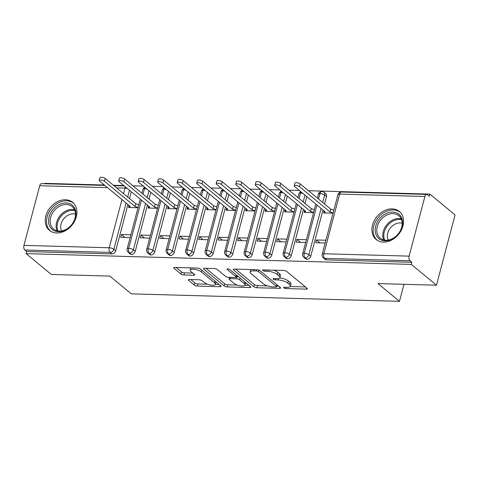 <?xml version="1.0" encoding="UTF-8"?>
<svg xmlns="http://www.w3.org/2000/svg" width="479" height="479" viewBox="0 0 479 479"><rect width="100%" height="100%" fill="white"/><g stroke="black" fill="none" stroke-linecap="round" stroke-linejoin="round"><path stroke-width="0.72" d="M283.754 287.855A1.605 0.527 -165.2 0 0 285.885 288.55L306.225 289.112A2.287 0.754 -165.2 0 0 307.308 288.765A2.287 0.754 -165.2 0 0 307.009 288.238L286.682 271.449A2.287 0.754 -165.2 0 0 283.64 270.467L263.3 269.899A1.605 0.527 -165.2 0 0 262.54 270.138A1.605 0.527 -165.2 0 0 262.749 270.515A1.605 0.527 -165.2 0 0 264.881 271.204L267.516 271.276A7.329 2.413 -165.2 0 1 277.251 274.431L278.946 275.832A7.329 2.413 -165.2 0 1 279.904 277.533A7.329 2.413 -165.2 0 1 276.431 278.646L273.802 278.568A1.605 0.527 -165.2 0 0 273.042 278.814A1.605 0.527 -165.2 0 0 273.252 279.185A1.605 0.527 -165.2 0 0 275.383 279.874L278.012 279.952A7.329 2.413 -165.2 0 1 287.753 283.101L289.448 284.502A7.329 2.413 -165.2 0 1 290.406 286.202A7.329 2.413 -165.2 0 1 286.933 287.316L284.304 287.244A1.605 0.527 -165.2 0 0 283.544 287.484A1.605 0.527 -165.2 0 0 283.754 287.855M65.473 199.761A18.196 13.993 129.6 0 1 72.67 202.348A18.196 13.993 129.6 0 1 74.574 221.22A18.196 13.993 129.6 0 1 56.696 232.992A18.196 13.993 129.6 0 1 49.493 230.411A18.196 13.993 129.6 0 1 47.595 211.532A18.196 13.993 129.6 0 1 65.473 199.761M392.139 208.874A18.196 13.993 129.6 0 1 399.336 211.461A18.196 13.993 129.6 0 1 401.24 230.333A18.196 13.993 129.6 0 1 383.362 242.111A18.196 13.993 129.6 0 1 376.165 239.524A18.196 13.993 129.6 0 1 374.261 220.651A18.196 13.993 129.6 0 1 392.139 208.874M189.433 279.502A2.287 0.754 -165.2 0 0 188.349 279.85A2.287 0.754 -165.2 0 0 188.648 280.383L194.348 285.095A2.287 0.754 -165.2 0 0 197.396 286.077L219.981 286.711A2.287 0.754 -165.2 0 0 221.07 286.364A2.287 0.754 -165.2 0 0 220.771 285.831L200.444 269.042A2.287 0.754 -165.2 0 0 197.402 268.06L174.811 267.426A2.287 0.754 -165.2 0 0 173.727 267.773A2.287 0.754 -165.2 0 0 174.027 268.306L180.912 273.994A2.287 0.754 -165.2 0 0 183.96 274.982L193.624 275.251A2.287 0.754 -165.2 0 0 194.708 274.904A2.287 0.754 -165.2 0 0 194.408 274.371L190.995 271.551A6.125 2.012 -165.2 0 1 190.193 270.132A6.125 2.012 -165.2 0 1 194.797 269.36A6.125 2.012 -165.2 0 1 201.234 271.838L214.616 282.885A6.125 2.012 -165.2 0 1 215.418 284.31A6.125 2.012 -165.2 0 1 210.808 285.077A6.125 2.012 -165.2 0 1 204.377 282.604L202.144 280.76A2.287 0.754 -165.2 0 0 199.102 279.772L189.433 279.502M424.885 196.486L339.611 194.103L323.852 253.75L409.126 256.133L424.885 196.486A3.503 1.922 91.6 0 1 426.705 194.414A3.503 1.922 91.6 0 1 427.454 194.713L429.292 196.234L429.855 194.103L455.05 214.909L436.477 285.209L411.281 264.402L411.844 262.27L410.006 260.75L324.732 258.373L326.57 259.893L411.844 262.27M436.477 285.209L377.967 283.574L399.48 301.339L131.318 293.861L109.811 276.096L51.301 274.461L26.111 253.654L411.281 264.402M253.888 286.753A2.287 0.754 -165.2 0 0 256.93 287.741L279.52 288.37A2.287 0.754 -165.2 0 0 280.604 288.023A2.287 0.754 -165.2 0 0 280.305 287.49L259.977 270.707A2.287 0.754 -165.2 0 0 256.936 269.719L234.345 269.09A2.287 0.754 -165.2 0 0 233.261 269.438A2.287 0.754 -165.2 0 0 233.56 269.97L253.888 286.753L254.451 284.622A2.287 0.754 -165.2 0 0 257.492 285.61L267.533 285.891M249.751 287.538L227.16 286.909A2.287 0.754 -165.2 0 1 224.118 285.921L203.797 269.138A2.287 0.754 -165.2 0 1 203.491 268.605A2.287 0.754 -165.2 0 1 204.581 268.258L214.245 268.527A2.287 0.754 -165.2 0 1 217.292 269.515L225.531 276.323A2.287 0.754 -165.2 0 0 228.573 277.305L234.991 277.485A2.287 0.754 -165.2 0 0 236.075 277.137A2.287 0.754 -165.2 0 0 235.776 276.611L227.19 269.521A1.605 0.527 -165.2 0 1 226.98 269.15A1.605 0.527 -165.2 0 1 228.19 268.947A1.605 0.527 -165.2 0 1 229.872 269.593L250.535 286.658A2.287 0.754 -165.2 0 1 250.834 287.19A2.287 0.754 -165.2 0 1 249.751 287.538L250.08 286.286M399.48 301.339L403.983 284.304M409.126 256.133A3.503 1.922 91.6 0 0 410.006 260.75M26.111 253.654L26.674 251.523L24.83 250.002A3.503 1.922 -88.4 0 1 23.95 245.386L39.709 185.738A3.503 1.922 -88.4 0 1 41.535 183.661L104.805 185.427M44.577 183.75L44.685 183.355L104.308 185.02M113.415 185.271L123.816 185.565M132.917 185.816L143.317 186.109M152.418 186.361L162.818 186.654M171.919 186.906L182.319 187.199M191.426 187.451L201.821 187.738M210.928 187.996L221.328 188.283M230.429 188.54L240.829 188.828M249.93 189.085L260.331 189.373M269.432 189.63L279.832 189.918M288.939 190.169L299.333 190.462M308.44 190.714L429.855 194.103M333.049 213.185L323.606 212.921L324.133 210.94M325.906 240.236L316.463 239.973L319.96 242.865M316.463 239.973L315.727 242.745L325.169 243.009M26.674 251.523L111.948 253.906L110.104 252.385L24.83 250.002M126.097 203.012L113.876 249.272L115.714 250.792L127.935 204.533M129.516 198.569L131.312 191.756M115.714 250.792A3.503 2.688 129.6 0 1 111.948 253.906M326.57 259.893A3.503 2.688 129.6 0 1 325.187 259.396L323.349 257.876A3.503 2.688 129.6 0 0 324.732 258.373A3.503 1.922 91.6 0 1 323.852 253.75A3.503 1.15 -165.2 0 0 322.193 254.283A3.503 3.503 0 0 0 323.349 257.876M145.598 203.557L133.378 249.816L135.222 251.337A3.503 2.688 129.6 0 1 131.45 254.451A3.503 2.688 129.6 0 1 130.162 253.954L128.324 252.433A3.503 2.688 129.6 0 0 129.611 252.93A3.503 1.922 -88.4 0 1 128.725 248.308L141.455 200.132M135.222 251.337L147.442 205.078M149.017 199.114L150.813 192.301M129.108 205.497L128.582 207.479L138.024 207.742M130.875 234.794L121.438 234.53L120.702 237.303L130.144 237.566M165.105 204.102L152.879 250.361L154.723 251.876A3.503 2.688 129.6 0 1 150.951 254.99A3.503 2.688 129.6 0 1 149.664 254.499L147.825 252.978A3.503 2.688 129.6 0 0 149.113 253.475A3.503 1.922 -88.4 0 1 148.233 248.852L160.956 200.677M154.723 251.876L166.943 205.623M168.518 199.659L170.32 192.845M148.61 206.042L148.089 208.024L157.525 208.287M150.376 235.339L140.94 235.075L140.209 237.847L149.646 238.111M184.607 204.647L172.386 250.9L174.224 252.421A3.503 2.688 129.6 0 1 170.452 255.535A3.503 2.688 129.6 0 1 169.165 255.044L167.327 253.523A3.503 2.688 129.6 0 0 168.614 254.014A3.503 1.922 -88.4 0 1 167.734 249.397L180.463 201.222M174.224 252.421L186.445 206.168M188.019 200.204L189.822 193.39M168.111 206.587L167.59 208.569L177.032 208.832M169.883 235.884L160.441 235.62L159.711 238.392L169.147 238.656M204.108 205.192L191.887 251.445L193.726 252.966A3.503 2.688 129.6 0 1 189.959 256.079A3.503 2.688 129.6 0 1 188.672 255.588L186.828 254.068A3.503 2.688 129.6 0 0 188.115 254.559A3.503 1.922 -88.4 0 1 187.235 249.942L199.965 201.767M193.726 252.966L205.946 206.712M207.521 200.749L209.323 193.935M187.612 207.132L187.091 209.113L196.534 209.377M189.385 236.428L179.942 236.165L179.212 238.937L188.654 239.201M223.609 205.736L211.389 251.99L213.227 253.511A3.503 2.688 129.6 0 1 209.461 256.624A3.503 2.688 129.6 0 1 208.173 256.133L206.329 254.612A3.503 2.688 129.6 0 0 207.617 255.103A3.503 1.922 -88.4 0 1 206.736 250.487L219.466 202.312M213.227 253.511L225.453 207.251M227.028 201.294L228.824 194.48M207.12 207.676L206.593 209.658L216.035 209.922M208.886 236.973L199.444 236.71L198.713 239.482L208.155 239.745M243.11 206.275L230.89 252.535L232.734 254.056A3.503 2.688 129.6 0 1 228.962 257.169A3.503 2.688 129.6 0 1 227.675 256.678L225.837 255.157A3.503 2.688 129.6 0 0 227.124 255.648A3.503 1.922 -88.4 0 1 226.238 251.026L238.967 202.857M232.734 254.056L244.955 207.796M246.529 201.833L248.326 195.025M226.621 208.221L226.094 210.197L235.536 210.461M228.387 237.518L218.951 237.255L218.214 240.021L227.657 240.284M262.618 206.82L250.391 253.08L252.235 254.6A3.503 2.688 129.6 0 1 248.463 257.714A3.503 2.688 129.6 0 1 247.176 257.223L245.338 255.702A3.503 2.688 129.6 0 0 246.625 256.193A3.503 1.922 -88.4 0 1 245.745 251.571L258.468 203.401M252.235 254.6L264.456 208.341M266.031 202.377L267.833 195.57M246.122 208.766L245.601 210.742L255.038 211.005M247.888 238.063L238.452 237.8L237.722 240.566L247.158 240.829M282.119 207.365L269.899 253.625L271.737 255.145A3.503 2.688 129.6 0 1 267.965 258.259A3.503 2.688 129.6 0 1 266.677 257.768L264.839 256.247A3.503 2.688 129.6 0 0 266.126 256.738A3.503 1.922 -88.4 0 1 265.246 252.116L277.976 203.946M271.737 255.145L283.957 208.886M285.532 202.922L287.334 196.115M265.623 209.311L265.103 211.287L274.545 211.55M267.396 238.608L257.953 238.344L257.223 241.111L266.659 241.374M301.62 207.91L289.4 254.169L291.238 255.69A3.503 2.688 129.6 0 1 287.472 258.804A3.503 2.688 129.6 0 1 286.185 258.307L284.34 256.792A3.503 2.688 129.6 0 0 285.628 257.283A3.503 1.922 -88.4 0 1 284.748 252.661L297.477 204.485M291.238 255.69L303.458 209.431M305.033 203.467L306.835 196.653M285.125 209.85L284.604 211.832L294.046 212.095M286.897 239.153L277.455 238.889L276.724 241.656L286.167 241.919M321.122 208.455L308.901 254.714L310.739 256.235A3.503 2.688 129.6 0 1 306.973 259.349A3.503 2.688 129.6 0 1 305.686 258.852L303.842 257.331A3.503 2.688 129.6 0 0 305.129 257.828A3.503 1.922 -88.4 0 1 304.249 253.205L316.978 205.03M318.553 199.066L320.008 193.558A3.503 1.15 -165.2 0 1 324.66 195.067A3.503 2.688 -50.4 0 0 323.966 192.283L325.804 193.803A3.503 2.688 129.6 0 1 326.498 196.588L324.66 195.067L322.696 202.491M310.739 256.235L322.966 209.976M324.54 204.012L326.498 196.588M304.632 210.395L304.105 212.377L313.547 212.64M306.398 239.692L296.956 239.428L296.226 242.2L305.668 242.464M317.385 198.108L318.445 194.091A3.503 1.15 -165.2 0 1 320.008 193.558A3.503 1.922 -88.4 0 1 321.792 191.486A3.503 1.922 -88.4 0 1 321.834 191.486A3.503 3.503 0 0 1 323.966 192.283M306.973 259.349L305.129 257.828A3.503 2.688 129.6 0 0 308.901 254.714A3.503 1.15 -165.2 0 0 304.249 253.205A3.503 1.15 -165.2 0 0 302.686 253.738L315.811 204.066M296.956 239.428L300.453 242.32M277.455 238.889L280.951 241.775M257.953 238.344L261.45 241.23M238.452 237.8L241.949 240.686M218.951 237.255L222.442 240.141M199.444 236.71L202.94 239.596M179.942 236.165L183.439 239.051M160.441 235.62L163.938 238.506M140.94 235.075L144.436 237.967M121.438 234.53L124.929 237.422M299.052 198.528L300.507 193.013A3.503 1.922 -88.4 0 1 300.998 191.839M287.472 258.804L285.628 257.283A3.503 2.688 129.6 0 0 289.4 254.169A3.503 1.15 -165.2 0 0 284.748 252.661A3.503 1.15 -165.2 0 0 283.185 253.193L296.309 203.527M279.55 197.983L281.005 192.468A3.503 1.922 -88.4 0 1 281.496 191.295M267.965 258.259L266.126 256.738A3.503 2.688 129.6 0 0 269.899 253.625A3.503 1.15 -165.2 0 0 265.246 252.116A3.503 1.15 -165.2 0 0 263.684 252.649L276.808 202.982M260.043 197.438L261.504 191.923A3.503 1.922 -88.4 0 1 261.995 190.75M248.463 257.714L246.625 256.193A3.503 2.688 129.6 0 0 250.391 253.08A3.503 1.15 -165.2 0 0 245.745 251.571A3.503 1.15 -165.2 0 0 244.182 252.104L257.307 202.437M240.542 196.893L241.997 191.378A3.503 1.922 -88.4 0 1 242.494 190.205M228.962 257.169L227.124 255.648A3.503 2.688 129.6 0 0 230.89 252.535A3.503 1.15 -165.2 0 0 226.238 251.026A3.503 1.15 -165.2 0 0 224.681 251.559L237.8 201.893M221.041 196.348L222.496 190.84A3.503 1.922 -88.4 0 1 222.992 189.66M209.461 256.624L207.617 255.103A3.503 2.688 129.6 0 0 211.389 251.99A3.503 1.15 -165.2 0 0 206.736 250.487A3.503 1.15 -165.2 0 0 205.174 251.02L218.298 201.348M201.539 195.803L202.994 190.295A3.503 1.922 -88.4 0 1 203.485 189.115M189.959 256.079L188.115 254.559A3.503 2.688 129.6 0 0 191.887 251.445A3.503 1.15 -165.2 0 0 187.235 249.942A3.503 1.15 -165.2 0 0 185.672 250.475L198.797 200.803M182.038 195.258L183.493 189.75A3.503 1.922 -88.4 0 1 183.984 188.57M170.452 255.535L168.614 254.014A3.503 2.688 129.6 0 0 172.386 250.9A3.503 1.15 -165.2 0 0 167.734 249.397A3.503 1.15 -165.2 0 0 166.171 249.93L179.296 200.258M162.531 194.713L163.992 189.205A3.503 1.922 -88.4 0 1 164.483 188.025M150.951 254.99L149.113 253.475A3.503 2.688 129.6 0 0 152.879 250.361A3.503 1.15 -165.2 0 0 148.233 248.852A3.503 1.15 -165.2 0 0 146.67 249.385L159.794 199.713M143.029 194.169L144.484 188.66A3.503 1.922 -88.4 0 1 144.981 187.481M131.45 254.451L129.611 252.93A3.503 2.688 129.6 0 0 133.378 249.816A3.503 1.15 -165.2 0 0 128.725 248.308A3.503 1.15 -165.2 0 0 127.169 248.841L140.287 199.174M290.406 286.202L290.969 284.071A7.329 2.413 -165.2 0 0 290.011 282.37L289.448 284.502M279.7 277.892A7.329 2.413 -165.2 0 1 288.316 280.975L290.011 282.37M279.904 277.533L280.466 275.401A7.329 2.413 -165.2 0 0 279.508 273.701L278.946 275.832M273.599 270.186A7.329 2.413 -165.2 0 1 277.814 272.3L279.508 273.701M290.238 286.526L305.446 286.945M235.686 269.126L254.451 284.622M276.754 286.149L278.742 286.202M275.832 287.005A1.605 0.527 -165.2 0 0 276.593 286.765A1.605 0.527 -165.2 0 0 276.383 286.388L258.54 271.659A1.605 0.527 -165.2 0 0 256.409 270.964L253.636 270.886A7.329 2.413 -165.2 0 0 250.164 272A7.329 2.413 -165.2 0 0 251.122 273.701L263.318 283.772A7.329 2.413 -165.2 0 0 273.054 286.927L275.832 287.005M250.888 269.551A7.329 2.413 -165.2 0 0 250.727 269.869L250.164 272M248.978 285.37L245.056 285.262M237.291 285.047L227.723 284.777L227.16 286.909M205.916 268.294L224.681 283.796A2.287 0.754 -165.2 0 0 227.723 284.777M234.087 283.388A6.125 2.012 -165.2 0 0 240.524 285.861A6.125 2.012 -165.2 0 0 245.128 285.095A6.125 2.012 -165.2 0 0 244.326 283.67L239.614 279.778A2.287 0.754 -165.2 0 0 236.572 278.79L230.154 278.616A2.287 0.754 -165.2 0 0 229.07 278.964A2.287 0.754 -165.2 0 0 229.369 279.491L234.087 283.388M245.128 285.095L245.691 282.963A6.125 2.012 -165.2 0 0 245.703 282.67M238.799 276.97A2.287 0.754 -165.2 0 0 237.135 276.664L236.572 278.79M236.207 276.634L237.135 276.664M215.418 284.31L215.981 282.179A6.125 2.012 -165.2 0 0 215.993 281.886M190.804 267.875A6.125 2.012 -165.2 0 0 190.756 268L190.193 270.132M176.152 267.468L181.475 271.868A2.287 0.754 -165.2 0 0 184.523 272.85L192.851 273.084M190.774 279.544L194.911 282.963A2.287 0.754 -165.2 0 0 197.959 283.951L207.443 284.215M215.37 284.436L219.208 284.544M294.214 185.87L294.944 183.098A2.916 0.958 14.8 0 1 297.136 182.733A2.916 0.958 14.8 0 1 300.201 183.912L299.471 186.684A2.916 0.958 -165.2 0 0 296.405 185.505A2.916 0.958 -165.2 0 0 294.214 185.87A2.916 0.958 -165.2 0 0 294.597 186.547L325.193 211.82L324.193 212.939L324.618 211.341M333.115 212.939L330.067 211.952L299.471 186.684M333.845 210.173L330.803 209.185L300.201 183.912M330.803 209.185L330.067 211.952M274.712 185.325L275.443 182.559A2.916 0.958 14.8 0 1 277.634 182.194A2.916 0.958 14.8 0 1 280.7 183.367L279.97 186.139A2.916 0.958 -165.2 0 0 276.904 184.96A2.916 0.958 -165.2 0 0 274.712 185.325A2.916 0.958 -165.2 0 0 275.09 186.002L305.692 211.275L304.692 212.395L305.111 210.796M313.613 212.395L310.566 211.407L279.97 186.139M314.344 209.628L311.296 208.64L280.7 183.367M311.296 208.64L310.566 211.407M255.205 184.78L255.942 182.014A2.916 0.958 14.8 0 1 258.133 181.649A2.916 0.958 14.8 0 1 261.199 182.822L260.468 185.595A2.916 0.958 -165.2 0 0 257.403 184.415A2.916 0.958 -165.2 0 0 255.205 184.78A2.916 0.958 -165.2 0 0 255.588 185.457L286.191 210.73L285.191 211.85L285.61 210.251M294.112 211.85L291.064 210.868L260.468 185.595M294.842 209.083L291.795 208.096L261.199 182.822M291.795 208.096L291.064 210.868M235.704 184.235L236.434 181.469A2.916 0.958 14.8 0 1 238.632 181.104A2.916 0.958 14.8 0 1 241.697 182.283L240.961 185.05A2.916 0.958 -165.2 0 0 237.901 183.87A2.916 0.958 -165.2 0 0 235.704 184.235A2.916 0.958 -165.2 0 0 236.087 184.912L266.689 210.185L265.689 211.305L266.108 209.706M274.605 211.305L271.563 210.323L240.961 185.05M275.341 208.539L272.294 207.551L241.697 182.283M272.294 207.551L271.563 210.323M216.203 183.691L216.933 180.924A2.916 0.958 14.8 0 1 219.131 180.559A2.916 0.958 14.8 0 1 222.19 181.739L221.46 184.505A2.916 0.958 -165.2 0 0 218.394 183.325A2.916 0.958 -165.2 0 0 216.203 183.691A2.916 0.958 -165.2 0 0 216.586 184.367L247.182 209.64L246.182 210.76L246.607 209.161M255.103 210.766L252.062 209.778L221.46 184.505M255.834 207.994L252.792 207.006L222.19 181.739M252.792 207.006L252.062 209.778M392.702 212.065A15.747 12.107 129.6 0 1 402.067 226.806A15.747 12.107 129.6 0 1 385.104 240.823A15.747 12.107 129.6 0 1 375.74 226.076A15.747 12.107 129.6 0 1 392.702 212.065M385.96 240.23A14.58 11.209 -50.4 0 0 400.282 230.8A14.58 11.209 -50.4 0 0 398.762 215.676A14.58 11.209 -50.4 0 0 392.996 213.604A14.58 11.209 -50.4 0 0 378.667 223.034A14.58 11.209 -50.4 0 0 380.188 238.159A14.58 11.209 -50.4 0 0 385.96 240.23M388.265 240.069A11.484 8.826 129.6 0 1 389.75 228.806A11.484 8.826 129.6 0 1 400.103 222.921A11.484 8.826 129.6 0 1 402.156 223.238M400.414 212.502L400.486 212.556A18.082 13.903 -50.4 0 0 400.414 212.502A18.082 13.903 -50.4 0 0 393.265 209.934A18.082 13.903 -50.4 0 0 375.5 221.633A18.082 13.903 -50.4 0 0 377.386 240.386A18.082 13.903 -50.4 0 0 377.458 240.44L377.386 240.386M66.03 202.946A15.747 12.107 129.6 0 1 75.401 217.694A15.747 12.107 129.6 0 1 58.432 231.704A15.747 12.107 129.6 0 1 49.068 216.957A15.747 12.107 129.6 0 1 66.03 202.946M59.294 231.118A14.58 11.209 -50.4 0 0 73.616 221.681A14.58 11.209 -50.4 0 0 72.095 206.557A14.58 11.209 -50.4 0 0 66.33 204.485A14.58 11.209 -50.4 0 0 52.001 213.921A14.58 11.209 -50.4 0 0 53.522 229.046A14.58 11.209 -50.4 0 0 59.294 231.118M61.599 230.95A11.484 8.826 129.6 0 1 63.084 219.687A11.484 8.826 129.6 0 1 73.437 213.808A11.484 8.826 129.6 0 1 75.49 214.125M73.748 203.383L73.82 203.443A18.082 13.903 -50.4 0 0 73.748 203.383A18.082 13.903 -50.4 0 0 66.593 200.815A18.082 13.903 -50.4 0 0 48.834 212.514A18.082 13.903 -50.4 0 0 50.72 231.267A18.082 13.903 -50.4 0 0 50.792 231.327M196.701 183.152L197.432 180.379A2.916 0.958 14.8 0 1 199.623 180.014A2.916 0.958 14.8 0 1 202.689 181.194L201.958 183.96A2.916 0.958 -165.2 0 0 198.893 182.786A2.916 0.958 -165.2 0 0 196.701 183.152A2.916 0.958 -165.2 0 0 197.085 183.828L227.681 209.095L226.681 210.215L227.106 208.616M235.602 210.221L232.554 209.233L201.958 183.96M236.333 207.449L233.291 206.461L202.689 181.194M233.291 206.461L232.554 209.233M177.2 182.607L177.931 179.835A2.916 0.958 14.8 0 1 180.122 179.469A2.916 0.958 14.8 0 1 183.188 180.649L182.457 183.415A2.916 0.958 -165.2 0 0 179.391 182.242A2.916 0.958 -165.2 0 0 177.2 182.607A2.916 0.958 -165.2 0 0 177.577 183.283L208.179 208.551L207.179 209.67L207.599 208.078M216.101 209.676L213.053 208.688L182.457 183.415M216.831 206.904L213.784 205.922L183.188 180.649M213.784 205.922L213.053 208.688M157.693 182.062L158.429 179.29A2.916 0.958 14.8 0 1 160.621 178.924A2.916 0.958 14.8 0 1 163.686 180.104L162.956 182.876A2.916 0.958 -165.2 0 0 159.89 181.697A2.916 0.958 -165.2 0 0 157.693 182.062A2.916 0.958 -165.2 0 0 158.076 182.738L188.678 208.006L187.678 209.125L188.097 207.533M196.594 209.131L193.552 208.143L162.956 182.876M197.33 206.359L194.282 205.377L163.686 180.104M194.282 205.377L193.552 208.143M138.192 181.517L138.922 178.745A2.916 0.958 14.8 0 1 141.119 178.38A2.916 0.958 14.8 0 1 144.185 179.559L143.449 182.331A2.916 0.958 -165.2 0 0 140.389 181.152A2.916 0.958 -165.2 0 0 138.192 181.517A2.916 0.958 -165.2 0 0 138.575 182.194L169.177 207.467L168.177 208.587L168.596 206.988M177.092 208.587L174.051 207.599L143.449 182.331M177.823 205.814L174.781 204.832L144.185 179.559M174.781 204.832L174.051 207.599M118.69 180.972L119.421 178.2A2.916 0.958 14.8 0 1 121.618 177.835A2.916 0.958 14.8 0 1 124.678 179.014L123.947 181.786A2.916 0.958 -165.2 0 0 120.882 180.607A2.916 0.958 -165.2 0 0 118.69 180.972A2.916 0.958 -165.2 0 0 119.073 181.649L149.67 206.922L148.67 208.042L149.095 206.443M157.591 208.042L154.549 207.054L123.947 181.786M158.321 205.275L155.28 204.288L124.678 179.014M155.28 204.288L154.549 207.054M99.189 180.427L99.919 177.661A2.916 0.958 14.8 0 1 102.111 177.296A2.916 0.958 14.8 0 1 105.176 178.469L104.446 181.242A2.916 0.958 -165.2 0 0 101.38 180.062A2.916 0.958 -165.2 0 0 99.189 180.427A2.916 0.958 -165.2 0 0 99.572 181.104L130.168 206.377L129.168 207.497L129.593 205.898M138.09 207.497L135.042 206.509L104.446 181.242M138.82 204.731L135.779 203.743L105.176 178.469M135.779 203.743L135.042 206.509M286.214 287.298L285.885 288.55M265.21 269.952L264.881 271.204M275.712 278.622L275.383 279.874M426.705 194.414L341.431 192.031A3.503 1.922 91.6 0 0 339.611 194.103A3.503 1.15 -165.2 0 0 337.952 194.636L322.193 254.283M23.95 245.386L109.224 247.763L121.953 199.587M123.528 193.63L124.983 188.115L116.571 187.882M107.47 187.63L39.709 185.738M110.104 252.385A3.503 1.922 -88.4 0 1 109.224 247.763A3.503 1.15 -165.2 0 1 113.876 249.272A3.503 2.688 129.6 0 1 110.104 252.385M127.426 188.552A3.503 1.15 -165.2 0 0 124.983 188.115A3.503 1.922 -88.4 0 1 125.48 186.942M304.997 195.139L303.195 201.946M285.49 194.594L283.694 201.402M265.989 194.049L264.192 200.857M246.487 193.504L244.685 200.318M226.986 192.959L225.184 199.773M207.485 192.414L205.683 199.228M187.978 191.869L186.181 198.683M168.476 191.325L166.68 198.138M148.975 190.78L147.173 197.593M129.474 190.241L127.671 197.049M302.95 193.45A3.503 1.15 -165.2 0 0 300.507 193.013A3.503 1.15 -165.2 0 0 298.944 193.546L300.525 191.444M283.448 192.905A3.503 1.15 -165.2 0 0 281.005 192.468A3.503 1.15 -165.2 0 0 279.443 193.001L281.023 190.899M263.947 192.36A3.503 1.15 -165.2 0 0 261.504 191.923A3.503 1.15 -165.2 0 0 259.941 192.456L261.516 190.355M244.446 191.816A3.503 1.15 -165.2 0 0 241.997 191.378A3.503 1.15 -165.2 0 0 240.44 191.911L242.015 189.81M224.938 191.271A3.503 1.15 -165.2 0 0 222.496 190.84A3.503 1.15 -165.2 0 0 220.933 191.372L222.513 189.265M205.437 190.726A3.503 1.15 -165.2 0 0 202.994 190.295A3.503 1.15 -165.2 0 0 201.431 190.828L203.012 188.72M185.936 190.181A3.503 1.15 -165.2 0 0 183.493 189.75A3.503 1.15 -165.2 0 0 181.93 190.283L183.505 188.175M166.435 189.636A3.503 1.15 -165.2 0 0 163.992 189.205A3.503 1.15 -165.2 0 0 162.429 189.738L164.004 187.63M146.933 189.097A3.503 1.15 -165.2 0 0 144.484 188.66A3.503 1.15 -165.2 0 0 142.928 189.193L144.502 187.091M288.316 280.975L287.753 283.101M278.395 278.503L278.012 279.952M277.814 272.3L277.251 274.431M267.845 270.024L267.516 271.276M306.554 287.861L306.225 289.112M233.782 269.12L233.56 269.97M279.85 287.119L279.52 288.37M257.492 285.61L256.93 287.741M276.844 284.634L276.383 286.388M258.941 270.144L258.54 271.659M256.738 269.713L256.409 270.964M253.966 269.635L253.636 270.886M224.681 283.796L224.118 285.921M204.018 268.294L203.797 269.138M236.237 274.85L235.776 276.611M227.351 268.929L227.19 269.521M244.793 281.915L244.326 283.67M240.075 278.024L239.614 279.778M230.489 277.359L230.154 278.616M215.077 281.131L214.616 282.885M201.701 270.084L201.234 271.838M193.953 274L193.624 275.251M184.523 272.85L183.96 274.982M181.475 271.868L180.912 273.994M174.248 267.462L174.027 268.306M220.316 285.454L219.981 286.711M197.959 283.951L197.396 286.077M194.911 282.963L194.348 285.095M188.87 279.538L188.648 280.383M383.763 239.937A14.58 11.209 129.6 0 1 386.002 225.807A14.58 11.209 129.6 0 1 398.989 218.55A14.58 11.209 129.6 0 1 401.18 218.843M401.546 219.735A14.107 10.843 -50.4 0 0 399.444 219.46A14.107 10.843 -50.4 0 0 386.888 226.459A14.107 10.843 -50.4 0 0 384.709 240.123M57.097 230.824A14.58 11.209 129.6 0 1 59.33 216.688A14.58 11.209 129.6 0 1 72.323 209.437A14.58 11.209 129.6 0 1 74.514 209.73M74.874 210.622A14.107 10.843 -50.4 0 0 72.772 210.347A14.107 10.843 -50.4 0 0 60.222 217.346A14.107 10.843 -50.4 0 0 58.043 231.01M124.306 185.972L113.906 185.684M341.431 192.031A3.503 3.503 0 0 0 337.952 194.636M318.445 194.091C318.583 192.732 319.703 191.863 321.792 191.486M302.686 253.738C302.255 254.804 302.644 256.002 303.842 257.331M297.884 197.564L298.944 193.546M283.185 253.193C282.754 254.259 283.143 255.457 284.34 256.792M278.383 197.019L279.443 193.001M263.684 252.649C263.252 253.714 263.636 254.912 264.839 256.247M258.882 196.474L259.941 192.456M244.182 252.104C243.751 253.169 244.134 254.367 245.338 255.702M239.374 195.929L240.44 191.911M224.681 251.559C224.25 252.625 224.633 253.828 225.837 255.157M219.873 195.384L220.933 191.372M205.174 251.02C204.743 252.086 205.132 253.283 206.329 254.612M200.372 194.839L201.431 190.828M185.672 250.475C185.241 251.541 185.63 252.738 186.828 254.068M180.87 194.294L181.93 190.283M166.171 249.93C165.74 250.996 166.123 252.194 167.327 253.523M161.369 193.75L162.429 189.738M146.67 249.385C146.239 250.451 146.622 251.649 147.825 252.978M141.862 193.211L142.928 189.193M127.169 248.841C126.737 249.906 127.121 251.104 128.324 252.433M277.096 284.843L276.593 286.765M236.596 275.15L236.075 277.137M229.501 277.335L229.07 278.964"/></g></svg>
